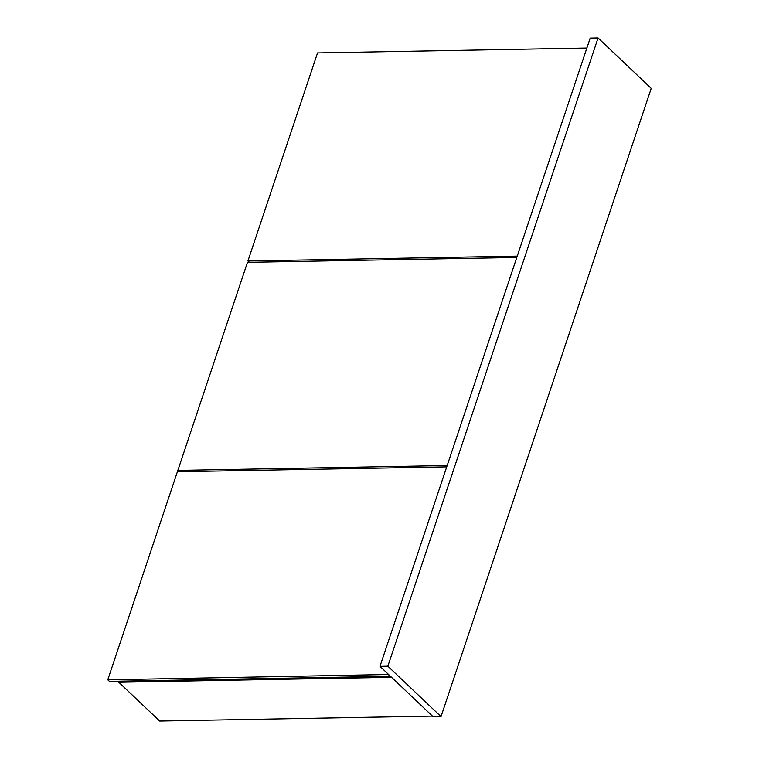 <?xml version="1.0" encoding="UTF-8"?>
<svg xmlns="http://www.w3.org/2000/svg" width="759" height="759" viewBox="0 0 759 759"><rect width="100%" height="100%" fill="white"/><g stroke="black" fill="none" stroke-linecap="round" stroke-linejoin="round"><path stroke-width="1.14" d="M159.675 721.05L432.45 716.107L159.675 721.05L118.784 682.265L119.144 681.202L118.784 682.265L391.559 677.322L118.784 682.265L159.675 721.05M651.222 88.376L598.064 37.95L590.198 38.092L598.064 37.95L387.849 666.203L379.984 666.345L590.198 38.092L379.984 666.345L387.849 666.203L441.007 716.619L433.142 716.762L379.984 666.345L433.142 716.762L441.007 716.619L651.222 88.376L598.064 37.95L387.849 666.203L441.007 716.619L651.222 88.376M317.537 52.921L586.868 48.045L317.537 52.921L247.918 260.992L249.303 262.31L247.918 260.992L317.537 52.921M517.249 256.115L247.918 260.992L517.249 256.115M247.472 262.339L516.794 257.462L247.472 262.339L177.853 470.409L179.238 471.728L177.853 470.409L247.472 262.339M447.174 465.533L177.853 470.409L447.174 465.533M390.145 676.297L388.513 674.742L390.145 676.297L109.419 681.383L390.145 676.297M177.397 471.756L446.728 466.88L177.397 471.756L107.778 679.827L177.397 471.756M388.589 674.504L107.778 679.827L109.391 681.354L107.778 679.827L388.589 674.504"/></g></svg>
